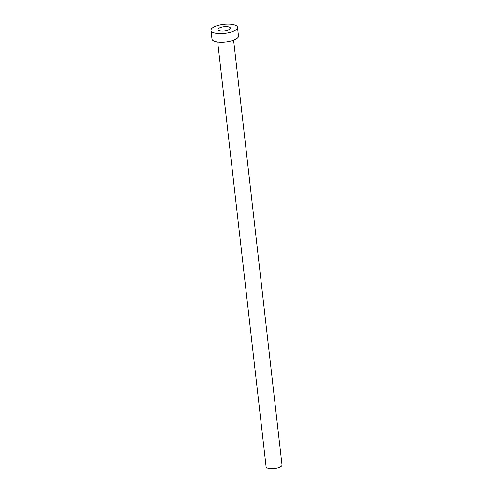 <?xml version="1.0" encoding="UTF-8"?>
<svg xmlns="http://www.w3.org/2000/svg" width="493" height="493" viewBox="0 0 493 493"><rect width="100%" height="100%" fill="white"/><g stroke="black" fill="none" stroke-linecap="round" stroke-linejoin="round"><path stroke-width="0.74" d="M228.499 26.887A6.206 2.083 -6.5 0 0 221.714 27.183A6.206 2.083 -6.5 0 0 218.091 29.537A6.206 2.083 -6.5 0 0 220.007 30.782A6.206 2.083 -6.5 0 0 226.798 30.486A6.206 2.083 -6.5 0 0 230.416 28.132A6.206 2.083 -6.5 0 0 228.499 26.887M233.608 40.229L281.996 464.93A8.005 2.687 173.5 0 1 277.325 467.968A8.005 2.687 173.5 0 1 268.568 468.35A8.005 2.687 173.5 0 1 266.091 466.742L217.703 42.041M237.509 27.325L238.507 36.063A13.342 4.474 173.5 0 1 230.718 41.122A13.342 4.474 173.5 0 1 216.119 41.763A13.342 4.474 173.5 0 1 211.996 39.089L211.004 30.344A13.342 4.474 173.5 0 1 218.787 25.285A13.342 4.474 173.5 0 1 233.386 24.65A13.342 4.474 173.5 0 1 237.509 27.325A13.342 4.474 173.5 0 1 229.72 32.384A13.342 4.474 173.5 0 1 215.127 33.025A13.342 4.474 173.5 0 1 211.004 30.344"/></g></svg>
